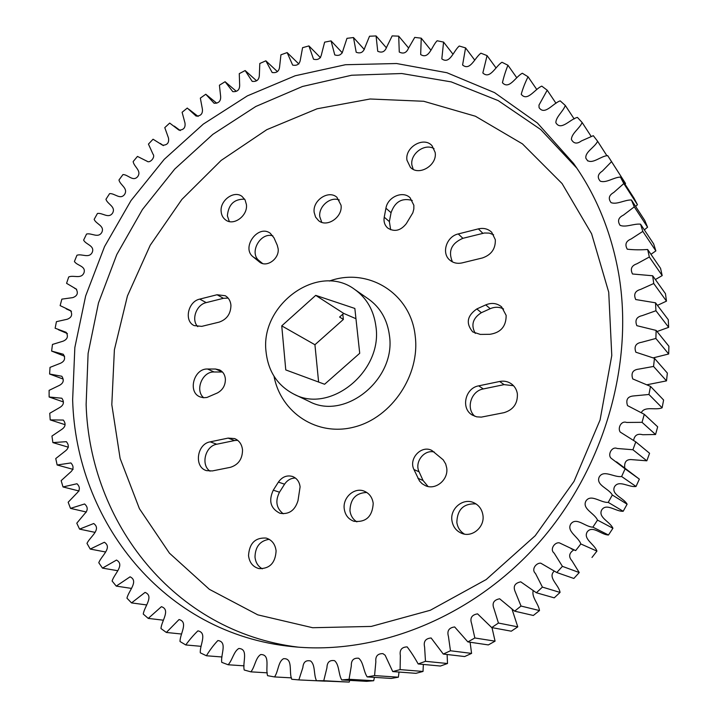 <?xml version="1.0" encoding="UTF-8"?>
<svg xmlns="http://www.w3.org/2000/svg" width="718" height="718" viewBox="0 0 718 718"><rect width="100%" height="100%" fill="white"/><g stroke="black" fill="none" stroke-linecap="round" stroke-linejoin="round"><path stroke-width="1.08" d="M375.918 326.439C373.809 310.436 366.763 298.114 354.782 289.489C318.604 262.043 259.844 304.414 266.064 351.883C268.245 371.502 277.525 385.593 293.922 394.164C330.199 414.053 382.918 371.305 375.918 326.439M246.436 204.621C247.881 215.66 233.844 226.134 225.829 220.085C223.065 218.146 221.503 215.328 221.153 211.613C219.762 200.475 234.032 190.028 242.029 196.418L245.071 199.9L246.436 204.621M229.329 221.548L227.373 215.822C228.45 204.451 234.212 198.904 244.65 199.191M276.098 550.85C275.398 562.939 269.699 568.853 259.01 568.611C252.916 566.933 249.424 562.598 248.527 555.606C249.361 543.284 255.231 537.441 266.127 538.069C271.88 539.864 275.209 544.127 276.098 550.85M262.321 568.835C258.022 566.403 255.581 562.472 254.998 557.051C255.276 546.703 260.006 540.798 269.187 539.308M278.396 482.11C282.192 476.815 286.904 474.939 292.54 476.483C296.911 478.242 299.424 481.706 300.097 486.876L298.015 500.59C294.99 510.453 288.977 514.68 279.984 513.289C270.596 508.604 268.352 500.904 273.271 490.179L278.396 482.11L284.57 484.201C287.335 480.127 290.952 478.071 295.412 478.035M242.531 449.953C241.885 444.343 239.256 440.547 234.624 438.581L228.118 438.106L210.177 441.848C196.804 443.904 193.77 467.265 206.524 470.631L212.304 470.936L230.37 467.328C238.376 464.815 242.433 459.026 242.531 449.953M237.658 440.296L234.58 440.538L228.118 438.106M215.562 369.025L219.537 369.896C222.975 371.628 224.922 374.643 225.38 378.951C225.47 385.315 222.795 389.991 217.366 392.97L206.883 397.485L203.436 397.727L200.178 396.937C187.362 392.405 193.806 368.271 207.574 369.016L215.562 369.025L222.472 372.014M230.936 305.213C230.496 300.896 228.611 297.737 225.281 295.735L217.06 294.748L199.748 299.11C187.972 301.47 183.808 321.063 194.183 325.604L201.74 326.367L219.169 322.122C226.897 319.384 230.819 313.748 230.936 305.213M228.118 298.087L223.415 298.311L217.06 294.748M277.256 245.224L278.144 248.724C279.481 258.48 267.249 267.635 259.979 262.384L253.158 256.873C240.898 247.728 258.076 223.98 270.255 233.26L273.998 237.846L277.256 245.224M406.971 160.222L410.373 167.276C418.684 176.511 437.513 165.311 435.153 152.422L432.065 145.763C423.862 136.043 404.656 147.199 406.971 160.222M434.04 148.662C424.715 142.873 409.951 153.894 411.899 165.104L413.209 169.313M451.918 520.514C452.941 526.824 456.28 531.132 461.961 533.447C472.417 537.719 484.91 526.877 482.927 515.165C481.957 509.268 478.897 505.104 473.745 502.681C463.182 497.619 449.953 508.479 451.918 520.514M476.025 503.91C463.684 503.264 457.294 509.421 456.836 522.381C457.608 527.568 460.148 531.473 464.456 534.111M506.154 315.39L501.604 306.855C496.928 303.122 491.642 302.466 485.745 304.89L476.833 308.937C467.041 315.776 465.677 323.432 472.74 331.913L480.315 334.409L489.829 334.31C500.751 332.703 506.19 326.394 506.154 315.39M503.569 309C499.324 306.81 494.873 306.703 490.206 308.695L481.365 312.698C472.776 318.146 470.739 325.048 475.271 333.403M495.312 239.668L491.722 232.291C488.087 228.836 483.645 227.705 478.376 228.871L458.264 233.942C446.542 236.401 441.112 253.131 449.818 260.113C453.282 263.003 457.393 263.928 462.159 262.887L482.433 257.95C491.372 254.845 495.662 248.751 495.312 239.668M493.625 234.777L489.272 233.108L484.453 233L462.886 238.313C451.407 243.339 447.924 251.201 452.439 261.89M517.373 393.841C516.709 389.686 514.752 386.374 511.494 383.924C507.967 381.455 504.018 380.639 499.665 381.473L478.709 385.844C465.102 388.025 460.588 408.686 472.39 415.112L476.662 416.826L481.32 417.122L504.018 412.671C513.325 409.825 517.777 403.552 517.373 393.841M513.505 385.701L504.081 384.633L483.295 388.941C471.071 390.942 465.614 408.56 474.867 416.296M446.704 467.93L445.681 463.945L443.194 459.816L431.904 450.491C421.484 444.675 408.354 458.631 413.945 469.527L419.483 480.961L422.13 483.726L425.388 485.664C435.566 490.529 448.651 479.696 446.704 467.93M413.864 205.303L410.113 197.782C402.825 190.351 387.621 196.992 385.934 208.229L384.229 217.186C383.502 221.656 384.668 225.272 387.72 228.037C394.424 232.21 400.608 230.765 406.289 223.684L412.841 212.806L413.828 209.055L413.864 205.303M412.249 200.457C401.99 197.629 394.936 201.713 391.059 212.699L389.371 221.584L390.664 229.76M314.17 212.42L315.57 217.087L318.595 220.659C327.031 227.902 342.881 217.051 341.032 205.195L336.921 197.288C328.539 189.624 312.375 200.439 314.17 212.42M339.282 199.99C330.334 196.185 318.325 206.56 319.797 216.755L321.754 222.329M344.218 508.676C345.107 515.012 348.347 519.222 353.929 521.286C365.947 522.569 372.373 516.61 373.216 503.417C372.337 497.386 369.312 493.284 364.125 491.121C354.423 487.064 342.683 497.457 344.218 508.676M366.799 492.476C355.984 492.853 350.366 498.884 349.953 510.579C350.581 515.587 352.888 519.347 356.873 521.86M72.644 399.773C75.83 520.406 162.905 633.958 292.594 646.649C376.6 655.301 471.825 617.911 537.899 543.885C603.775 469.743 634.272 364.564 618.692 273.827C611.269 232.049 596.218 195.251 573.547 163.426L537.45 123.056L494.549 92.622L446.928 72.733L396.587 63.525L345.439 64.728L295.188 75.767L247.378 95.871L203.32 124.088L164.198 159.378L130.99 200.6L104.559 246.552L85.639 295.987L74.843 347.53L72.644 399.773M640.555 224.178L642.816 231.393L631.149 238.968C625.925 241.113 624.633 244.515 627.281 249.2C633.671 249.9 640.465 249.999 647.663 249.496L649.332 257.008L636.92 263.784C631.526 265.615 630.054 269.017 632.513 273.989L652.68 275.775L653.73 283.52L640.635 289.399C635.089 290.925 633.447 294.308 635.717 299.541L655.516 302.808L655.929 310.741L642.233 315.624C636.525 316.853 634.73 320.201 636.839 325.676L656.126 330.406L655.884 338.456L641.641 342.271C635.789 343.204 633.868 346.516 635.852 352.206L654.466 358.336L653.551 366.449L638.849 369.106C632.854 369.77 630.826 373.046 632.746 378.924L650.508 386.383L648.937 394.478L633.841 395.914C627.703 396.354 625.593 399.594 627.532 405.616L644.27 414.304L642.045 422.328L626.617 422.453C621.061 420.335 617.417 428.431 620.28 432.11L635.789 441.875L632.917 449.746L617.139 448.481C611.781 446.058 607.329 455.024 611.18 458.281L625.109 468.854L621.617 476.51C614.141 477.712 603.667 469.24 599.207 477.012C595.617 485.233 608.774 488.375 612.31 495.007L608.236 502.385C600.715 502.95 591.013 493.544 585.96 500.958C581.742 508.882 594.54 513.173 597.511 520.11L592.871 527.147C585.385 527.057 576.518 516.816 570.918 523.799C566.107 531.365 578.439 536.759 580.826 543.957L575.674 550.589L559.493 542.907C554.826 541.74 549.423 549.503 554.134 553.093L562.409 566.349L556.782 572.524L540.735 563.154C536.14 562.777 531.015 569.509 535.475 573.458L542.413 587.1L536.364 592.763L520.756 581.84C514.626 583.124 512.832 586.543 515.371 592.09L521.026 606.046L514.609 611.162L499.647 598.785C493.652 599.961 491.776 603.326 494.029 608.864L498.436 623.044L491.713 627.577L477.56 613.854C471.681 614.85 469.716 618.126 471.654 623.682L474.849 637.979L467.867 641.901L454.656 626.949C448.903 627.712 446.838 630.88 448.445 636.453L450.455 650.768L443.284 654.053L431.123 637.979C425.514 638.464 423.342 641.506 424.607 647.097L425.478 661.323L418.172 663.953C414.735 657.706 411.064 652.016 407.16 646.882C401.694 647.08 399.423 649.97 400.339 655.57L400.114 669.607L392.737 671.572L385.162 655.265L382.945 653.64C377.641 653.524 375.281 656.252 375.846 661.843L374.572 675.593L367.185 676.903C363.389 671.249 363.577 662.229 358.686 658.235C353.561 657.787 351.102 660.336 351.317 665.9L349.056 679.291L341.714 679.937C338.313 674.031 339.372 664.733 334.552 660.668C329.616 659.887 327.085 662.247 326.941 667.758L323.755 680.718L316.503 680.709C313.461 674.624 315.57 664.787 310.544 660.964C305.868 659.932 303.31 662.122 302.861 667.552L298.85 679.91L291.75 679.273C288.672 672.371 293.357 657.939 283.538 658.702C278.063 661.655 278.449 671.536 274.509 676.93L267.599 675.674C265.13 668.458 270.722 654.358 260.733 654.547C255.536 657.661 255.016 666.78 250.896 671.851L244.219 670.002C242.352 662.588 248.814 648.991 238.852 648.471C233.718 651.432 232.479 660.066 228.144 664.76L221.754 662.346C220.48 654.807 227.759 641.757 217.877 640.546C213.758 644.854 209.934 649.925 206.398 655.758L200.313 652.815C199.64 645.204 207.681 632.755 197.908 630.862C193.672 634.918 189.624 639.612 185.765 644.952L180.021 641.506C179.94 633.886 188.672 622.075 179.051 619.535L166.352 632.459L160.976 628.546C161.469 620.971 170.848 609.842 161.415 606.674L148.249 618.404L143.268 614.061C144.309 606.593 154.271 596.173 145.072 592.395L131.529 602.905L126.96 598.175C128.531 590.86 139.023 581.176 130.084 576.814L116.253 586.103L112.107 581.015C114.198 573.906 125.156 564.985 116.496 560.067L102.477 568.117L98.779 562.715C101.337 555.858 112.717 547.699 104.361 542.261L90.235 549.073L86.986 543.391C90.001 536.831 101.75 529.471 93.717 523.521L79.572 529.121L76.781 523.198L84.625 513.792C88.081 510.301 88.063 507.034 84.58 503.973L70.49 508.371L68.165 502.232L76.53 493.499C80.129 490.232 80.281 486.983 76.97 483.744L63.013 486.948L61.156 480.647L69.987 472.615C73.73 469.572 74.026 466.341 70.894 462.939L57.144 464.986L55.753 458.551L65.006 451.254C68.865 448.427 69.314 445.232 66.343 441.678L52.881 442.593L51.947 436.059L61.568 429.526C65.544 426.923 66.137 423.764 63.328 420.066L50.215 419.895L49.739 413.29L59.675 407.546C63.758 405.149 64.476 402.044 61.829 398.23L49.129 397L49.102 390.359L59.307 385.422C63.489 383.232 64.324 380.181 61.82 376.259L49.605 374.024L50.027 367.374L60.456 363.263C64.737 361.262 65.67 358.255 63.283 354.252L51.615 351.066L52.477 344.443L63.094 341.176C67.465 339.336 68.488 336.383 66.182 332.317L55.133 328.225L56.435 321.664L67.205 319.259C71.665 317.544 72.76 314.637 70.49 310.544L60.133 305.617L61.856 299.137L72.76 297.62C77.338 295.96 78.468 293.079 76.135 288.995L66.577 283.332L68.704 276.969C73.694 274.788 81.17 279.473 83.988 272.777C86.169 265.902 77.005 265.813 74.421 261.469L76.952 255.24C82.005 253.463 89.041 258.794 92.272 252.296C94.884 245.547 85.873 244.703 83.629 240.117L86.546 234.05C91.635 232.677 98.195 238.636 101.83 232.345C104.864 225.766 96.05 224.169 94.157 219.358L97.442 213.479C102.557 212.519 108.606 219.071 112.618 213.031C116.065 206.649 107.485 204.298 105.95 199.29L109.594 193.636C114.7 193.079 120.211 200.196 124.582 194.425C128.423 188.26 120.13 185.19 118.973 180.003L122.949 174.582C128.028 174.447 132.974 182.085 137.685 176.619C141.913 170.704 133.934 166.908 133.153 161.577L137.461 156.416L147.091 161.263C149.918 163.65 155.662 156.991 153.015 154.182L148.438 144.094L153.06 139.22L162.618 145.207C167.312 145.162 169.268 142.765 168.479 138L164.781 127.633L169.69 123.074L178.935 130.093C183.611 130.057 185.63 127.678 184.975 122.966L182.103 112.277L187.281 108.059L196.104 116.074C200.771 116.11 202.871 113.776 202.386 109.073L200.34 98.115L205.77 94.246L214.081 103.23C218.739 103.392 220.929 101.112 220.641 96.409L219.421 85.209L225.084 81.717L232.794 91.644C237.443 91.958 239.731 89.75 239.659 85.029L239.274 73.64L245.143 70.552L252.189 81.376C256.802 81.87 259.189 79.752 259.351 75.013L259.808 63.48L265.857 60.815L272.158 72.509C276.744 73.2 279.239 71.181 279.643 66.424L280.935 54.801L287.146 52.585L292.648 65.096C297.189 66.011 299.783 64.09 300.438 59.334L302.583 47.675L308.919 45.916L313.542 59.208C318.029 60.357 320.731 58.553 321.646 53.796L324.626 42.165L331.061 40.881L334.759 54.909C339.183 56.291 341.983 54.613 343.159 49.874L346.982 38.332L353.489 37.542L356.2 52.252C360.535 53.868 363.425 52.333 364.87 47.621L369.528 36.223L376.07 35.945L377.74 51.274C381.976 53.15 384.956 51.75 386.67 47.083L392.154 35.9L398.696 36.142L399.271 52.037C403.399 54.155 406.46 52.908 408.443 48.303L414.735 37.399L421.242 38.18L420.676 54.559C429.077 59.881 431.805 45.952 437.145 40.764L443.58 42.093L441.821 58.876C449.872 64.719 453.498 50.843 459.26 46.024L465.569 47.9L462.589 65.006C470.245 71.351 474.769 57.602 480.916 53.186L487.073 55.618L482.837 72.958C490.062 79.797 495.501 66.227 501.99 62.269L507.949 65.248C505.544 71.235 503.704 77.059 502.438 82.732C509.188 90.037 515.524 76.718 522.327 73.254L528.053 76.781C525.055 82.767 522.785 88.61 521.232 94.309C527.479 102.055 534.713 89.059 541.776 86.124L547.215 90.199L538.967 105.124L539.083 107.646C544.791 115.822 552.914 103.23 560.193 100.861L565.299 105.456C563.163 111.55 555.938 116.729 555.849 122.715C560.964 131.295 569.975 119.17 577.407 117.393L582.145 122.509C579.597 128.594 571.528 133.36 571.411 139.48C573.673 143.681 576.985 144.174 581.356 140.97L593.292 135.675L597.609 141.267C594.8 147.414 584.883 151.875 585.87 158.247L587.432 160.5C592.906 164.18 600.849 156.03 607.679 155.6L611.548 161.658L602.348 171.099C597.762 174.097 597.062 177.445 600.266 181.151C606.163 183.359 613.639 177.292 620.442 177.077L623.807 183.566L613.746 192.487C608.927 195.215 608.038 198.608 611.081 202.647C616.986 204.863 624.633 199.748 631.436 199.981L634.272 206.856L623.386 215.149C618.36 217.59 617.265 220.991 620.101 225.362C625.988 227.678 633.779 223.46 640.555 224.178L653.667 243.932L655.866 250.896L642.816 231.393M650.957 254.316L655.866 250.896M647.663 249.496L660.569 268.352L662.193 275.595L649.332 257.008M644.342 229.886L647.573 227.211L634.272 206.856M631.436 199.981L644.827 220.57L647.573 227.211M635.636 206.443L637.431 204.693L623.807 183.566M620.442 177.077L634.173 198.428L637.431 204.693M624.983 184.14L625.549 183.494L611.548 161.658M625.549 183.494L609.295 158.086M606.961 155.815L597.609 141.267M591.21 136.474L582.145 122.509M574.176 118.955L565.299 105.456M556.001 103.293L547.215 90.199M536.813 89.544L528.053 76.781M516.763 77.732L507.949 65.248M495.994 67.878L487.073 55.618M474.643 59.989L465.569 47.9M452.87 54.047L443.58 42.093M430.809 50.063L421.242 38.18M408.605 47.989L398.696 36.142M386.383 47.81L376.07 35.945M364.304 49.497L353.489 37.542M342.369 52.872L331.061 40.881M320.542 57.745L308.919 45.916M298.868 64.01L287.146 52.585M277.408 71.603L265.857 60.815M256.452 80.658L245.143 70.552M236.213 91.222L225.084 81.717M216.755 103.212L205.77 94.246M51.615 351.066L64.602 356.236M49.605 374.024L63.121 379.05M49.129 397L63.22 401.883M50.215 419.895L64.979 424.652M52.881 442.593L68.372 447.215M57.144 464.986L73.092 469.366M63.013 486.948L79.079 491.004M70.49 508.371L86.375 512.033M79.572 529.121L95.117 532.379M90.235 549.073L105.519 551.971M102.477 568.117L117.581 570.684M116.253 586.103L131.259 588.374M131.529 602.905L146.508 604.924M148.249 618.404L163.273 620.181M166.352 632.459L181.492 634.021M185.765 644.952L201.085 646.326M206.398 655.758L221.988 656.979M228.144 664.76L244.084 665.846M250.896 671.851L267.284 672.838M274.509 676.93L291.472 677.864M298.85 679.91L325.155 681.167M323.755 680.718L349.226 682.082L316.503 680.709M349.226 682.082L349.729 680.386M349.056 679.291L373.701 680.727L366.602 681.337L341.714 679.937M373.701 680.727L374.419 677.361M374.572 675.593L398.364 677.191L391.229 678.438L367.185 676.903M398.364 677.191L399.029 672.057M400.114 669.607L423.028 671.447L415.91 673.331L392.737 671.572M423.028 671.447L423.342 664.437M425.478 661.323L447.493 663.513L440.448 666.035L418.172 663.953M447.493 663.513L447.126 654.502M450.455 650.768L471.573 653.398L464.663 656.548L443.284 654.053M471.573 653.398L470.11 642.233M474.849 637.979L495.07 641.156L488.348 644.917L467.867 641.901M495.07 641.156L492.001 627.631M498.436 623.044L517.768 626.85L511.297 631.194L491.713 627.577M517.768 626.85L512.051 609.268M521.026 606.046L539.496 610.569L533.33 615.47L514.609 611.162M539.496 610.569C538.545 603.632 531.5 597.367 533.169 590.806M542.413 587.1L560.049 592.422L554.233 597.852L536.364 592.763M560.049 592.422C559.044 585.071 547.385 577.577 554.143 571.223M562.409 566.349L579.246 572.551L573.844 578.466L556.782 572.524M579.246 572.551L572.049 560.902C568.387 556.791 568.961 553.129 573.781 549.916M571.178 548.821L575.674 550.589M580.826 543.957L596.927 551.101C594.603 544.19 582.711 538.985 587.324 531.733C592.7 525.046 601.262 534.901 608.478 535L592.871 527.147M591.982 557.455L596.927 551.101M597.511 520.11L612.921 528.26C610.04 521.591 597.708 517.445 601.756 509.852C606.602 502.744 615.972 511.79 623.197 511.27L608.236 502.385M608.478 535L612.921 528.26M612.31 495.007L627.11 504.198C623.682 497.834 611.009 494.774 614.437 486.894C618.719 479.436 628.824 487.612 636.022 486.472L621.617 476.51M623.197 511.27L627.11 504.198M625.109 468.854L639.352 479.13L616.529 461.836M636.022 486.472L639.352 479.13M624.759 467.786C624.095 461.674 626.661 458.973 632.459 459.691L646.828 460.812L632.917 449.746M635.789 441.875L649.566 453.264L646.828 460.812M633.644 440.287C634.541 435.234 637.557 433.376 642.709 434.722L655.552 434.516L642.045 422.328M644.27 414.304L657.67 426.824L655.552 434.516M641.38 412.554C644.836 405.814 655.561 410.606 662.122 407.797L648.937 394.478M650.508 386.383L663.611 400.016L662.122 407.797M647.115 384.731L666.501 380.872L653.551 366.449M654.466 358.336L667.354 373.082L666.501 380.872M653.254 357.86L668.682 353.983L655.884 338.456M656.126 330.406L668.898 346.238L668.682 353.983M657.042 331.536L668.664 327.327L655.929 310.741M655.516 302.808L668.261 319.698L668.664 327.327M657.446 305.365L666.484 301.138L653.73 283.52M652.68 275.775L665.46 293.671L666.484 301.138M655.372 279.544L662.193 275.595M434.264 452.035C424.132 449.235 414.214 462.204 419.106 471.825L423.064 480.504L428.045 486.49M272.867 235.845C260.284 231.842 248.688 253.05 259.234 260.769L253.158 256.873M262.6 263.533L259.234 260.769M210.033 471.17C200.51 464.932 205.276 446.022 216.764 444.227L234.58 440.538M283.215 513.783C276.286 508.182 275.048 500.993 279.49 492.198L284.57 484.201M203.715 397.745C194.632 390.395 202.323 371.341 214.081 371.987L222.024 372.005M197.764 326.654C190.943 319.86 196.319 304.656 206.219 302.619L223.415 298.311M342.809 314.179L343.366 319.438L339.596 317.042L343.68 313.398L355.957 318.711M324.599 384.256L359.718 353.283L354.845 308.453L315.723 295.367L281.743 325.864L285.773 369.923L324.599 384.256M343.366 319.438L314.933 344.739L318.613 382.048M314.933 344.739L281.743 325.864M343.68 313.398L315.723 295.367M329.365 281.052C367.742 267.042 410.804 292.98 415.201 335.979C420.29 374.895 391.804 417.49 354.512 426.968C317.284 436.948 280.909 412.832 274.016 376.241M293.922 394.164L309.081 401.398C344.775 420.945 396.39 379.248 389.416 335.315C387.298 319.645 380.352 307.564 368.567 299.083L354.782 289.489M490.206 308.695L485.745 304.89M482.837 233.314L478.376 228.871M504.081 384.633L499.665 381.473M391.059 212.699L385.934 208.229M298.365 647.169C173.271 631.966 89.678 521.654 86.124 404.53L88.108 353.409L98.483 302.951L116.792 254.549L142.442 209.503L174.743 169.053L212.851 134.347L255.814 106.479L302.502 86.474L351.649 75.237L401.775 73.523L451.227 81.888L498.193 100.601L540.726 129.545L576.85 168.174M111.811 404.656L120.112 458.398L139.427 508.703L169.439 553.156L209.36 589.316L257.78 614.85L312.644 627.72L371.251 626.428L430.306 610.264L486.185 579.552L535.197 535.736L574.023 481.383L600.077 419.967L611.781 355.518L608.72 292.172L591.605 233.781L562.068 183.557L522.444 143.878L475.397 116.226L423.728 101.274L370.129 98.994L317.078 108.786L266.791 129.68L221.171 160.401L181.851 199.46L150.224 245.242L127.427 295.978L114.386 349.792L111.811 404.656M279.49 492.198L273.271 490.179M216.764 444.227L210.177 441.848M214.081 371.987L207.574 369.016M206.219 302.619L199.748 299.11M260.903 262.905L259.117 261.756M481.365 312.698L476.833 308.937M462.886 238.313L458.264 233.942M483.295 388.941L478.709 385.844M419.106 471.825L413.945 469.527M423.064 480.504L417.912 478.278M389.371 221.584L384.229 217.186M587.764 160.967L586.803 159.558M198.096 116.433L188.888 109.271M180.281 130.595L174.286 126.135M163.381 145.619L160.293 143.429M146.732 161.02L147.271 161.379M76.655 289.282L74.582 288.295M71.45 311.244L66.182 308.866M67.411 333.565L58.445 329.759"/></g></svg>
